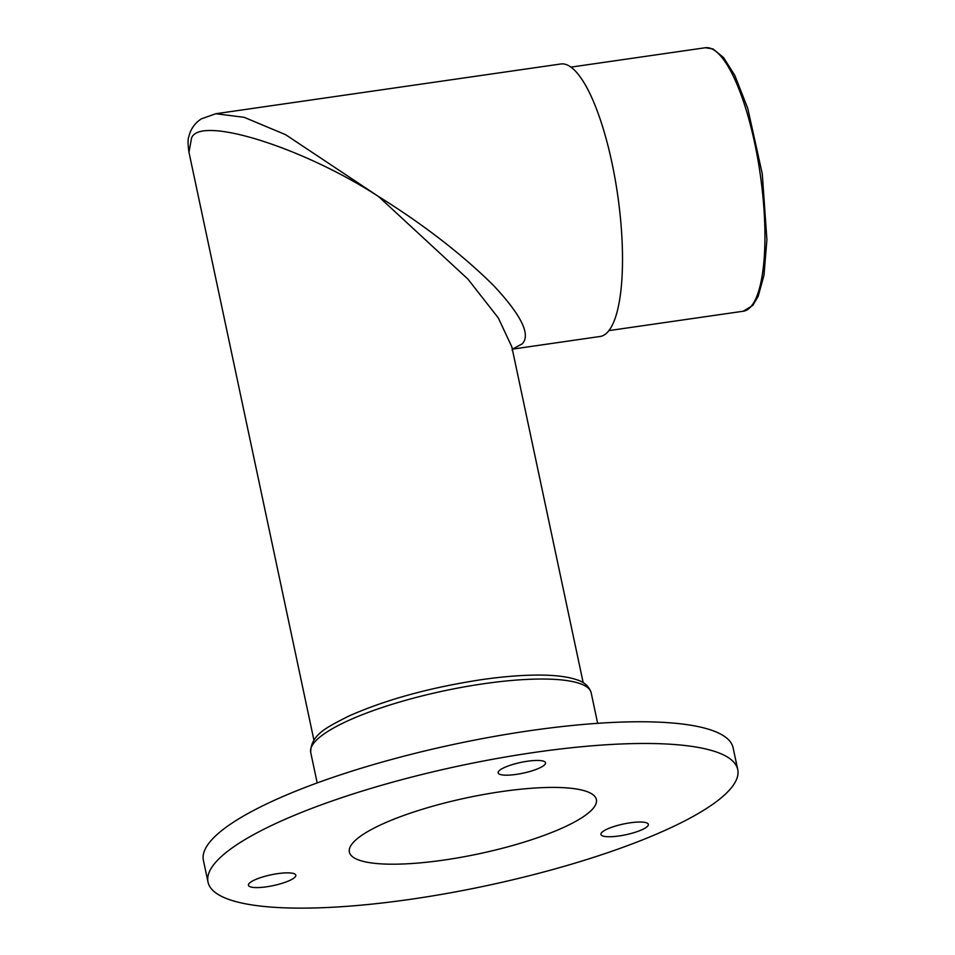 <?xml version="1.0" encoding="UTF-8"?>
<svg xmlns="http://www.w3.org/2000/svg" width="955" height="955" viewBox="0 0 955 955"><rect width="100%" height="100%" fill="white"/><g stroke="black" fill="none" stroke-linecap="round" stroke-linejoin="round"><path stroke-width="1.43" d="M249.374 886.395A24.221 5.491 168 0 0 276.091 884.963A24.221 5.491 168 0 0 295.823 875.186A24.221 5.491 168 0 0 294.88 874.052A24.221 5.491 168 0 0 268.164 875.484A24.221 5.491 168 0 0 248.431 885.261A24.221 5.491 168 0 0 249.374 886.395M641.844 829.788A24.221 5.491 168 0 0 648.338 824.344A24.221 5.491 168 0 0 632.902 822.458A24.221 5.491 168 0 0 607.44 828.976A24.221 5.491 168 0 0 600.946 834.419A24.221 5.491 168 0 0 616.381 836.305A24.221 5.491 168 0 0 641.844 829.788M527.411 761.242A24.221 5.491 168 0 0 498.152 772.858A24.221 5.491 168 0 0 516.297 774.386A24.221 5.491 168 0 0 545.556 762.782A24.221 5.491 168 0 0 527.411 761.242M583.195 682.73L511.796 346.784L498.307 317.943L467.938 279.111L378.598 196.551C303.081 147.404 200.228 115.173 191.573 137.938L188.971 152.275C187.825 144.408 187.777 139.227 188.815 136.72C190.594 129.104 194.784 123.147 201.386 118.838L215.854 113.729L244.205 117.334L285.557 134.667L378.598 196.551C423.435 224.461 461.647 254.006 493.269 285.187C521.263 315.102 530.932 334.632 522.289 343.788L512.751 348.957M512.632 349.1L600.086 336.482A137.663 37.615 -98.2 0 0 608.311 331.373A137.663 37.615 -98.2 0 0 615.056 178.728A137.663 37.615 -98.2 0 0 560.776 63.985L215.854 113.729M737.726 769.515L733.106 747.789A270.766 61.418 168 0 0 530.3 730.635A270.766 61.418 168 0 0 203.403 860.383L208.023 882.098A270.766 61.418 168 0 0 410.829 899.264A270.766 61.418 168 0 0 737.726 769.515A270.766 61.418 168 0 0 534.919 752.349A270.766 61.418 168 0 0 208.023 882.098M501.805 791.552A126.263 28.638 168 0 0 349.375 852.063A126.263 28.638 168 0 0 443.944 860.061A126.263 28.638 168 0 0 596.374 799.562A126.263 28.638 168 0 0 501.805 791.552M751.203 306.292A133.103 36.362 -98.2 0 0 757.733 158.697A133.103 36.362 -98.2 0 0 705.256 47.75L712.991 48.944L723.627 57.634L734.849 75.493L747.777 108.488L762.269 173.834L766.901 239.705L763.988 275.195L758.139 296.432L752.803 305.409L743.253 311.235A133.103 36.362 -98.2 0 0 751.203 306.292M310.709 752.433C310.578 734.347 328.054 726.791 348.3 716.31C385.331 699.776 429.798 687.564 481.666 679.638C505.028 676.295 525.584 674.791 543.371 675.125C557.219 675.388 568.273 676.916 576.522 679.685C584.257 681.966 589.139 686.347 591.169 692.817A143.357 32.518 168 0 0 483.791 683.732A143.357 32.518 168 0 0 310.709 752.433L317.191 782.933M705.256 47.75L570.935 67.125M591.169 692.817L597.651 723.317M313.885 739.97L188.971 152.275M743.253 311.235L608.932 330.597M513.121 348.623L512.095 350.115"/></g></svg>
